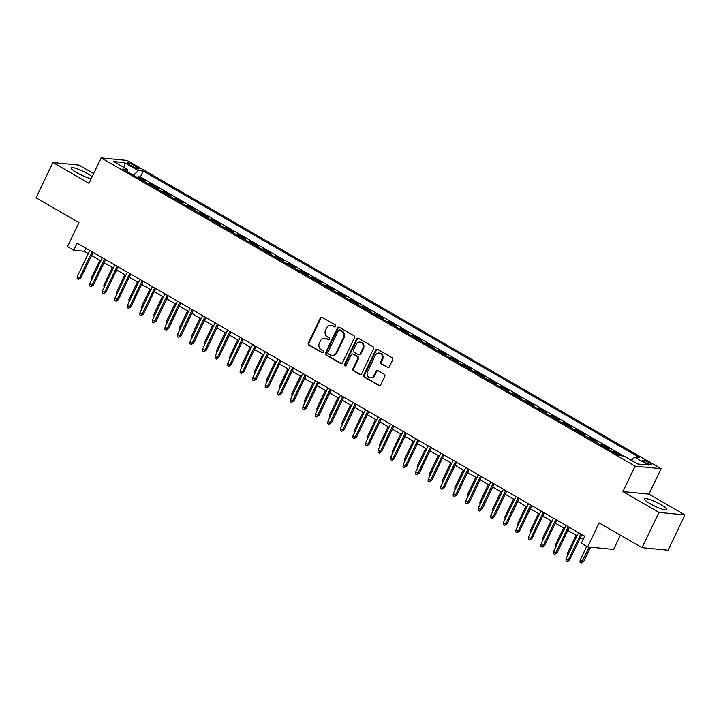 <?xml version="1.0" encoding="UTF-8"?>
<svg xmlns="http://www.w3.org/2000/svg" width="721" height="721" viewBox="0 0 721 721"><rect width="100%" height="100%" fill="white"/><g stroke="black" fill="none" stroke-linecap="round" stroke-linejoin="round"><path stroke-width="1.08" d="M335.653 326.397A1.091 0.973 -84.4 0 0 335.256 324.928L322.188 317.375A1.559 1.397 -84.4 0 0 320.286 318.051L308.336 343.007A1.559 1.397 -84.4 0 0 308.903 345.098L321.972 352.65A1.091 0.973 -84.4 0 0 323.296 352.172A1.091 0.973 -84.4 0 0 322.9 350.703L321.215 349.73A4.993 4.47 -84.4 0 1 319.403 343.025L320.394 340.943A4.993 4.47 -84.4 0 1 324.82 338.248A4.993 4.47 -84.4 0 1 326.46 338.78L328.145 339.753A1.091 0.973 -84.4 0 0 329.479 339.285A1.091 0.973 -84.4 0 0 329.082 337.816L327.388 336.842A4.993 4.47 -84.4 0 1 325.577 330.128L326.568 328.055A4.993 4.47 -84.4 0 1 330.993 325.36A4.993 4.47 -84.4 0 1 332.633 325.892L334.328 326.865A1.091 0.973 -84.4 0 0 335.653 326.397M661.139 504.781A12.392 2.073 25.6 0 0 644.484 498.896A12.392 2.073 25.6 0 0 650.171 503.709A12.392 2.073 25.6 0 0 666.826 509.603A12.392 2.073 25.6 0 0 661.139 504.781M92.162 176.708A12.392 2.073 25.6 0 0 87.746 173.743A12.392 2.073 25.6 0 0 71.091 167.849A12.392 2.073 25.6 0 0 76.777 172.661A12.392 2.073 25.6 0 0 91.197 178.718M649.315 462.747A5.083 0.847 25.6 0 0 642.483 460.331A5.083 0.847 25.6 0 0 644.817 462.305A5.083 0.847 25.6 0 0 651.649 464.721A5.083 0.847 25.6 0 0 649.315 462.747M387.438 367.53A1.559 1.397 -84.4 0 0 389.331 366.854L392.693 359.851A1.559 1.397 -84.4 0 0 392.125 357.76L377.606 349.379A1.559 1.397 -84.4 0 0 375.713 350.055L363.754 375.001A1.559 1.397 -84.4 0 0 364.321 377.101L378.84 385.483A1.559 1.397 -84.4 0 0 380.733 384.807L384.789 376.344A1.559 1.397 -84.4 0 0 384.221 374.253L378.002 370.666A1.559 1.397 -84.4 0 0 376.11 371.342L374.1 375.533A4.173 3.731 -84.4 0 1 367.521 371.739L375.389 355.309A4.173 3.731 -84.4 0 1 381.977 359.112L380.661 361.843A1.559 1.397 -84.4 0 0 381.229 363.943L388.141 367.602A1.559 1.397 -84.4 0 0 388.313 367.683M93.676 173.563L78.968 165.073L52.966 162.513L36.05 197.824L78.977 222.6L67.477 246.609L73.74 250.232L77.12 243.166L584.722 536.226L581.333 543.283L587.606 546.906L613.607 549.456L620.43 535.207M658.949 512.379L684.95 514.929L648.918 494.128L622.917 491.569L658.949 512.379L642.032 547.681L599.106 522.896L587.606 546.906M622.917 491.569L635.093 466.154L101.174 157.899L127.184 160.459L661.094 468.704L635.093 466.154M52.966 162.513L88.998 183.323L101.174 157.899M354.426 337.761A1.559 1.397 -84.4 0 0 353.867 335.671L339.348 327.289A1.559 1.397 -84.4 0 0 337.455 327.965L325.495 352.911A1.559 1.397 -84.4 0 0 326.063 355.011L340.582 363.393A1.559 1.397 -84.4 0 0 342.475 362.717L354.426 337.761M358.472 338.329L372.991 346.711A1.559 1.397 -84.4 0 1 373.559 348.811L361.609 373.757A1.559 1.397 -84.4 0 1 359.707 374.433L353.497 370.846A1.559 1.397 -84.4 0 1 352.93 368.755L357.778 358.634A1.559 1.397 -84.4 0 0 357.21 356.535L353.092 354.155A1.559 1.397 -84.4 0 0 351.199 354.831L346.152 365.367A1.091 0.973 -84.4 0 1 344.431 364.375L356.58 339.005A1.559 1.397 -84.4 0 1 358.472 338.329M684.95 514.929L668.034 550.231L642.032 547.681M621.394 455.798L614.31 451.707L613.877 452.59M606.929 448.579L609.29 448.813L601.774 444.469L601.35 445.362M594.392 441.342L596.763 441.576L589.237 437.232L588.814 438.125M581.865 434.105L584.226 434.339L576.71 429.995L576.277 430.888M569.329 426.877L571.69 427.102L564.173 422.767L563.75 423.651M556.801 419.64L559.163 419.865L551.637 415.53L551.214 416.414M544.265 412.403L546.626 412.637L539.11 408.293L538.677 409.177M531.728 405.166L534.09 405.4L526.573 401.056L526.15 401.939M519.201 397.929L521.562 398.163L514.037 393.819L513.613 394.702M506.665 390.692L509.026 390.926L501.51 386.582L501.086 387.474M494.128 383.455L496.49 383.689L488.973 379.345L488.55 380.237M481.601 376.218L483.962 376.452L476.437 372.108L476.013 373M469.065 368.981L471.426 369.215L463.909 364.88L463.486 365.763M456.528 361.753L458.889 361.978L451.373 357.643L450.949 358.526M444.001 354.516L446.362 354.75L438.837 350.406L438.413 351.289M431.464 347.279L433.826 347.513L426.309 343.169L425.886 344.052M418.928 340.042L421.298 340.276L413.773 335.932L413.349 336.815M406.401 332.805L408.762 333.039L401.236 328.695L400.813 329.578M393.864 325.568L396.226 325.802L388.709 321.458L388.286 322.35M381.328 318.331L383.698 318.565L376.173 314.221L375.749 315.113M368.801 311.093L371.162 311.328L363.645 306.993L363.213 307.876M356.264 303.865L358.625 304.091L351.109 299.756L350.685 300.639M343.728 296.628L346.098 296.854L338.573 292.519L338.149 293.402M331.2 289.391L333.562 289.626L326.045 285.282L325.613 286.165M318.664 282.154L321.025 282.389L313.509 278.045L313.085 278.928M306.137 274.917L308.498 275.152L300.972 270.808L300.549 271.691M293.6 267.68L295.961 267.915L288.445 263.571L288.012 264.463M281.064 260.443L283.425 260.678L275.909 256.334L275.485 257.226M268.536 253.206L270.898 253.441L263.372 249.096L262.949 249.989M256 245.978L258.361 246.203L250.845 241.868L250.421 242.752M243.464 238.741L245.825 238.966L238.309 234.631L237.885 235.515M230.936 231.504L233.298 231.738L225.772 227.394L225.349 228.278M218.4 224.267L220.761 224.501L213.245 220.157L212.821 221.041M205.864 217.03L208.225 217.264L200.708 212.92L200.285 213.804M193.336 209.793L195.697 210.027L188.172 205.683L187.748 206.576M180.8 202.556L183.161 202.79L175.645 198.446L175.221 199.338M168.263 195.319L170.634 195.553L163.108 191.209L162.685 192.101M155.736 188.091L158.097 188.316L150.572 183.981L148.211 183.747M150.148 184.864L150.572 183.981M129.645 164.839L132.403 166.434A4.921 0.82 25.6 0 0 139.018 168.777A4.921 0.82 25.6 0 0 136.756 166.866L133.998 165.271A4.921 0.82 25.6 0 0 127.383 162.928A4.921 0.82 25.6 0 0 129.645 164.839M631.335 460.313L634.633 457.105L639.554 457.583L143.236 171.039L138.315 170.562L133.502 175.248M634.633 457.105L648.422 465.063L637.743 464.009L623.953 456.051L619.033 455.564L122.714 169.02L127.635 169.507L113.846 161.549L124.535 162.595L138.315 170.562M160.747 190.984L163.108 191.209M173.283 198.221L175.645 198.446M185.811 205.449L188.172 205.683M198.347 212.686L200.708 212.92M210.883 219.923L213.245 220.157M223.411 227.16L225.772 227.394M235.947 234.397L238.309 234.631M248.484 241.634L250.845 241.868M261.011 248.871L263.372 249.096M273.547 256.108L275.909 256.334M286.084 263.336L288.445 263.571M298.611 270.573L300.972 270.808M311.148 277.81L313.509 278.045M323.675 285.047L326.045 285.282M336.211 292.284L338.573 292.519M348.748 299.521L351.109 299.756M361.275 306.758L363.645 306.993M373.811 313.995L376.173 314.221M386.348 321.224L388.709 321.458M398.875 328.461L401.236 328.695M411.412 335.698L413.773 335.932M423.948 342.935L426.309 343.169M436.475 350.172L438.837 350.406M449.012 357.409L451.373 357.643M461.548 364.646L463.909 364.88M474.076 371.883L476.437 372.108M486.612 379.12L488.973 379.345M499.148 386.348L501.51 386.582M511.676 393.585L514.037 393.819M524.212 400.822L526.573 401.056M536.748 408.059L539.11 408.293M549.276 415.296L551.637 415.53M561.812 422.533L564.173 422.767M574.34 429.77L576.71 429.995M586.876 437.007L589.237 437.232M599.412 444.235L601.774 444.469M611.94 451.472L614.31 451.707M623.746 456.032L140.397 176.969L138.044 176.744L145.561 181.079L143.2 180.854M648.918 494.128L661.094 468.704M73.74 250.232L84.285 251.269L88.286 253.576M91.585 255.477L100.823 260.813M104.112 262.714L113.359 268.05M116.649 269.951L125.887 275.287M129.185 277.188L138.423 282.524M141.713 284.425L150.959 289.761M154.249 291.663L163.487 296.989M166.785 298.891L176.023 304.226M179.313 306.128L188.56 311.463M191.849 313.365L201.087 318.7M204.385 320.602L213.623 325.937M216.913 327.839L226.151 333.174M229.449 335.076L238.687 340.411M241.986 342.313L251.223 347.648M254.513 349.55L263.751 354.876M267.049 356.778L276.287 362.113M279.577 364.015L288.824 369.35M292.113 371.252L301.351 376.587M304.65 378.489L313.887 383.824M317.177 385.726L326.424 391.061M329.713 392.963L338.951 398.298M342.25 400.2L351.488 405.535M354.777 407.437L364.024 412.763M367.313 414.665L376.551 420.001M379.85 421.902L389.088 427.238M392.377 429.139L401.624 434.475M404.914 436.376L414.151 441.712M417.45 443.613L426.688 448.949M429.977 450.85L439.215 456.186M442.514 458.087L451.752 463.423M455.05 465.324L464.288 470.66M467.578 472.561L476.815 477.888M480.114 479.789L489.352 485.125M492.65 487.026L501.888 492.362M505.178 494.264L514.415 499.599M517.714 501.501L526.952 506.836M530.241 508.738L539.488 514.073M542.778 515.975L552.016 521.31M555.314 523.212L564.552 528.547M567.842 530.449L577.088 535.775M580.378 537.677L583.235 539.326M85.772 248.159L84.285 251.269M137.621 177.627L138.044 176.744M140.397 176.969L143.236 171.039M127.68 171.886L127.635 169.507M124.228 167.542L124.535 162.595M334.328 326.865L335.031 326.937A1.091 0.973 -84.4 0 0 335.04 326.946L333.336 325.955A4.993 4.47 -84.4 0 0 331.696 325.432L330.993 325.36M324.82 338.248L325.522 338.32A4.993 4.47 -84.4 0 1 327.163 338.852L328.848 339.825A1.091 0.973 -84.4 0 0 328.866 339.834L328.145 339.753M322.017 317.303A1.559 1.397 -84.4 0 0 320.989 318.123L309.039 343.07A1.559 1.397 -84.4 0 0 309.606 345.17L322.675 352.713A1.091 0.973 -84.4 0 0 322.693 352.722L321.972 352.65M339.176 327.208A1.559 1.397 -84.4 0 0 338.158 328.028L326.198 352.984A1.559 1.397 -84.4 0 0 326.766 355.074L341.285 363.456A1.559 1.397 -84.4 0 0 341.448 363.537M339.771 330.011A1.091 0.973 -84.4 0 0 338.446 330.479L327.947 352.38A1.091 0.973 -84.4 0 0 328.343 353.849L330.128 354.876A4.993 4.47 -84.4 0 0 331.768 355.408A4.993 4.47 -84.4 0 0 336.193 352.713L343.367 337.743A4.993 4.47 -84.4 0 0 341.556 331.038L340.474 330.074A1.091 0.973 -84.4 0 0 340.114 329.966L339.411 329.894M331.768 355.408L332.471 355.48A4.993 4.47 -84.4 0 0 336.896 352.785L336.193 352.713M340.474 330.074L342.259 331.11A4.993 4.47 -84.4 0 1 344.07 337.816L336.896 352.785M352.578 353.993L353.281 354.065A1.559 1.397 -84.4 0 1 353.795 354.227L357.913 356.607A1.559 1.397 -84.4 0 1 358.481 358.707L353.632 368.819A1.559 1.397 -84.4 0 0 354.2 370.918L360.41 374.505A1.559 1.397 -84.4 0 0 360.581 374.587M358.31 338.248A1.559 1.397 -84.4 0 0 357.283 339.077L345.134 364.438A1.091 0.973 -84.4 0 0 345.539 365.917M362.807 348.135A4.173 3.731 -84.4 0 0 356.228 344.332L353.452 350.118A1.559 1.397 -84.4 0 0 354.02 352.218L358.139 354.597A1.559 1.397 -84.4 0 0 360.04 353.921L362.807 348.135L363.51 348.207A4.173 3.731 -84.4 0 0 360.626 342.151L359.923 342.087M358.652 354.759L359.355 354.831A1.559 1.397 -84.4 0 0 360.743 353.993L360.04 353.921M363.51 348.207L360.743 353.993M379.093 353.056L379.796 353.128A4.173 3.731 -84.4 0 1 382.68 359.175L381.364 361.915A1.559 1.397 -84.4 0 0 381.932 364.015L388.141 367.602M370.405 377.786L371.108 377.849A4.173 3.731 -84.4 0 0 374.803 375.605L374.1 375.533M377.84 370.585A1.559 1.397 -84.4 0 0 376.813 371.414L374.803 375.605M377.444 349.297A1.559 1.397 -84.4 0 0 376.416 350.118L364.456 375.073A1.559 1.397 -84.4 0 0 365.024 377.164L379.543 385.546A1.559 1.397 -84.4 0 0 379.706 385.627M91.504 280.262L91.333 277.955L99.822 260.236M91.333 277.955L92.333 278.531M92.036 251.773L79.526 277.873L80.797 278L78.427 279.451L79.526 277.873L77.273 276.567L89.774 250.475M80.797 278L93.072 252.377M78.427 279.451L77.174 278.721L77.273 276.567M104.04 287.499L103.86 285.192L112.35 267.473M103.86 285.192L104.869 285.768M116.568 294.736L116.396 292.42L124.886 274.701M116.396 292.42L117.397 293.005M129.104 301.973L128.933 299.657L137.414 281.938M128.933 299.657L129.933 300.242M141.64 309.201L141.46 306.894L149.95 289.175M141.46 306.894L142.47 307.47M104.563 259.01L92.063 285.11L93.324 285.237L90.963 286.679L92.063 285.11L89.81 283.804L102.31 257.712M93.324 285.237L105.599 259.614M90.963 286.679L89.71 285.958L89.81 283.804M117.099 266.247L104.599 292.347L105.861 292.465L103.5 293.916L104.599 292.347L102.337 291.041L114.846 264.94M105.861 292.465L118.136 266.842M103.5 293.916L102.247 293.195L102.337 291.041M129.636 273.484L117.126 299.585L118.397 299.702L116.027 301.153L117.126 299.585L114.873 298.278L127.374 272.178M118.397 299.702L130.672 274.079M116.027 301.153L114.774 300.432L114.873 298.278M142.163 280.721L129.663 306.813L130.925 306.939L128.563 308.39L129.663 306.813L127.41 305.515L139.91 279.415M130.925 306.939L143.2 281.316M128.563 308.39L127.311 307.669L127.41 305.515M154.168 316.438L153.997 314.131L162.486 296.412M153.997 314.131L154.997 314.707M154.7 287.958L142.199 314.05L143.461 314.176L141.1 315.627L142.199 314.05L139.937 312.752L152.446 286.652M143.461 314.176L155.736 288.553M141.1 315.627L139.838 314.906L139.937 312.752M166.704 323.675L166.524 321.368L175.014 303.649M166.524 321.368L167.533 321.945M167.236 295.186L154.727 321.287L155.997 321.413L153.627 322.864L154.727 321.287L152.473 319.989L164.974 293.889M155.997 321.413L168.272 295.79M153.627 322.864L152.374 322.134L152.473 319.989M179.241 330.912L179.06 328.605L187.55 310.886M179.06 328.605L180.07 329.182M179.763 302.423L167.263 328.524L168.525 328.65L166.163 330.101L167.263 328.524L165.01 327.226L177.51 301.126M168.525 328.65L180.8 303.027M166.163 330.101L164.911 329.371L165.01 327.226M191.768 338.149L191.597 335.842L200.087 318.123M191.597 335.842L192.597 336.419M192.3 309.66L179.79 335.761L181.061 335.887L178.691 337.338L179.79 335.761L177.537 334.454L190.047 308.363M181.061 335.887L193.336 310.264M178.691 337.338L177.438 336.608L177.537 334.454M204.304 345.386L204.124 343.079L212.614 325.36M204.124 343.079L205.134 343.656M204.836 316.898L192.327 342.998L193.598 343.124L191.227 344.566L192.327 342.998L190.074 341.691L202.574 315.6M193.598 343.124L205.873 317.501M191.227 344.566L189.974 343.845L190.074 341.691M216.841 352.623L216.661 350.307L225.15 332.588M216.661 350.307L217.67 350.893M217.363 324.135L204.863 350.235L206.125 350.352L203.764 351.803L204.863 350.235L202.601 348.928L215.11 322.828M206.125 350.352L218.4 324.729M203.764 351.803L202.511 351.082L202.601 348.928M229.368 359.86L229.197 357.544L237.687 339.825M229.197 357.544L230.197 358.13M229.9 331.372L217.391 357.472L218.661 357.589L216.291 359.04L217.391 357.472L215.137 356.165L227.647 330.065M218.661 357.589L230.936 331.966M216.291 359.04L215.038 358.319L215.137 356.165M241.905 367.097L241.724 364.781L250.214 347.062M241.724 364.781L242.734 365.367M242.427 338.609L229.927 364.7L231.189 364.826L228.827 366.277L229.927 364.7L227.674 363.402L240.174 337.302M231.189 364.826L243.473 339.203M228.827 366.277L227.575 365.556L227.674 363.402M254.964 345.846L242.463 371.937L243.725 372.063L241.364 373.514L242.463 371.937L240.201 370.639L252.71 344.539M243.725 372.063L256 346.44M241.364 373.514L240.111 372.793L240.201 370.639M267.5 353.074L254.991 379.174L256.261 379.3L253.891 380.751L254.991 379.174L252.738 377.876L265.238 351.776M256.261 379.3L268.536 353.678M253.891 380.751L252.638 380.03L252.738 377.876M254.432 374.325L254.261 372.018L262.75 354.299M254.261 372.018L255.261 372.595M266.968 381.562L266.797 379.255L275.287 361.536M266.797 379.255L267.797 379.832M279.505 388.799L279.324 386.492L287.814 368.773M279.324 386.492L280.334 387.069M280.027 360.311L267.527 386.411L268.789 386.537L266.428 387.988L267.527 386.411L265.274 385.113L277.774 359.013M268.789 386.537L281.073 360.915M266.428 387.988L265.175 387.258L265.274 385.113M292.032 396.036L291.861 393.729L300.351 376.011M291.861 393.729L292.861 394.306M292.564 367.548L280.063 393.648L281.325 393.774L278.964 395.225L280.063 393.648L277.801 392.341L290.311 366.25M281.325 393.774L293.6 368.152M278.964 395.225L277.711 394.495L277.801 392.341M304.568 403.273L304.397 400.966L312.887 383.248M304.397 400.966L305.398 401.543M305.1 374.785L292.591 400.885L293.862 401.011L291.491 402.453L292.591 400.885L290.338 399.578L302.838 373.487M293.862 401.011L306.137 375.389M291.491 402.453L290.239 401.732L290.338 399.578M317.105 410.51L316.925 408.194L325.414 390.485M316.925 408.194L317.934 408.78M317.628 382.022L305.127 408.122L306.389 408.239L304.028 409.69L305.127 408.122L302.874 406.815L315.374 380.715M306.389 408.239L318.664 382.617M304.028 409.69L302.775 408.969L302.874 406.815M329.632 417.747L329.461 415.431L337.951 397.713M329.461 415.431L330.461 416.017M330.164 389.259L317.664 415.359L318.925 415.476L316.564 416.927L317.664 415.359L315.401 414.052L327.911 387.952M318.925 415.476L331.2 389.854M316.564 416.927L315.311 416.206L315.401 414.052M342.169 424.984L341.997 422.668L350.487 404.95M341.997 422.668L342.998 423.254M342.7 396.496L330.191 422.587L331.462 422.713L329.091 424.164L330.191 422.587L327.938 421.289L340.438 395.189M331.462 422.713L343.737 397.091M329.091 424.164L327.839 423.443L327.938 421.289M354.705 432.212L354.525 429.905L363.014 412.187M354.525 429.905L355.534 430.482M355.228 403.733L342.727 429.824L343.989 429.95L341.628 431.401L342.727 429.824L340.474 428.526L352.975 402.426M343.989 429.95L356.264 404.328M341.628 431.401L340.375 430.68L340.474 428.526M367.232 439.45L367.061 437.142L375.551 419.424M367.061 437.142L368.061 437.719M367.764 410.97L355.264 437.061L356.525 437.187L354.164 438.638L355.264 437.061L353.002 435.763L365.511 409.663M356.525 437.187L368.801 411.565M354.164 438.638L352.902 437.917L353.002 435.763M379.769 446.687L379.597 444.379L388.078 426.661M379.597 444.379L380.598 444.956M392.305 453.924L392.125 451.616L400.615 433.898M392.125 451.616L393.134 452.193M404.832 461.161L404.661 458.853L413.151 441.135M404.661 458.853L405.662 459.43M380.3 418.198L367.791 444.298L369.062 444.424L366.692 445.875L367.791 444.298L365.538 443L378.038 416.9M369.062 444.424L381.337 418.802M366.692 445.875L365.439 445.145L365.538 443M392.828 425.435L380.327 451.535L381.589 451.661L379.228 453.112L380.327 451.535L378.074 450.228L390.575 424.137M381.589 451.661L393.864 426.039M379.228 453.112L377.975 452.382L378.074 450.228M405.364 432.672L392.864 458.772L394.126 458.898L391.764 460.34L392.864 458.772L390.602 457.465L403.111 431.374M394.126 458.898L406.401 433.276M391.764 460.34L390.503 459.619L390.602 457.465M417.369 468.398L417.189 466.081L425.678 448.372M417.189 466.081L418.198 466.667M417.901 439.909L405.391 466.009L406.662 466.136L404.292 467.578L405.391 466.009L403.138 464.703L415.638 438.611M406.662 466.136L418.937 440.504M404.292 467.578L403.039 466.857L403.138 464.703M429.905 475.635L429.725 473.318L438.215 455.6M429.725 473.318L430.734 473.904M430.428 447.146L417.928 473.246L419.189 473.364L416.828 474.815L417.928 473.246L415.675 471.94L428.175 445.839M419.189 473.364L431.464 447.741M416.828 474.815L415.575 474.094L415.675 471.94M442.433 482.872L442.261 480.556L450.751 462.837M442.261 480.556L443.262 481.141M442.964 454.383L430.455 480.474L431.726 480.601L429.355 482.052L430.455 480.474L428.202 479.177L440.711 453.076M431.726 480.601L444.001 454.978M429.355 482.052L428.103 481.331L428.202 479.177M454.969 490.1L454.789 487.793L463.279 470.074M454.789 487.793L455.798 488.369M455.501 461.62L442.991 487.711L444.253 487.838L441.892 489.289L442.991 487.711L440.738 486.414L453.239 460.313M444.253 487.838L456.537 462.215M441.892 489.289L440.639 488.568L440.738 486.414M467.505 497.337L467.325 495.03L475.815 477.311M467.325 495.03L468.335 495.606M480.033 504.574L479.862 502.267L488.351 484.548M479.862 502.267L480.862 502.843M492.569 511.811L492.389 509.504L500.879 491.785M492.389 509.504L493.398 510.08M468.028 468.857L455.528 494.948L456.79 495.075L454.428 496.526L455.528 494.948L453.266 493.651L465.775 467.55M456.79 495.075L469.065 469.452M454.428 496.526L453.176 495.805L453.266 493.651M480.565 476.085L468.055 502.186L469.326 502.312L466.956 503.763L468.055 502.186L465.802 500.888L478.302 474.788M469.326 502.312L481.601 476.689M466.956 503.763L465.703 503.033L465.802 500.888M493.092 483.322L480.592 509.423L481.853 509.549L479.492 511L480.592 509.423L478.338 508.116L490.839 482.025M481.853 509.549L494.137 483.926M479.492 511L478.239 510.27L478.338 508.116M505.097 519.048L504.925 516.741L513.415 499.022M504.925 516.741L505.926 517.317M505.628 490.559L493.128 516.66L494.39 516.786L492.028 518.237L493.128 516.66L490.866 515.353L503.375 489.262M494.39 516.786L506.665 491.163M492.028 518.237L490.776 517.507L490.866 515.353M517.633 526.285L517.462 523.978L525.951 506.259M517.462 523.978L518.462 524.555M518.165 497.796L505.655 523.897L506.926 524.023L504.556 525.465L505.655 523.897L503.402 522.59L515.903 496.499M506.926 524.023L519.201 498.4M504.556 525.465L503.303 524.744L503.402 522.59M530.169 533.522L529.989 531.206L538.479 513.487M529.989 531.206L530.998 531.792M530.692 505.033L518.192 531.134L519.453 531.251L517.092 532.702L518.192 531.134L515.939 529.827L528.439 503.727M519.453 531.251L531.737 505.628M517.092 532.702L515.839 531.981L515.939 529.827M542.697 540.759L542.525 538.443L551.015 520.724M542.525 538.443L543.526 539.029M543.228 512.27L530.728 538.371L531.99 538.488L529.629 539.939L530.728 538.371L528.466 537.064L540.975 510.964M531.99 538.488L544.265 512.865M529.629 539.939L528.376 539.218L528.466 537.064M555.233 547.987L555.062 545.68L563.552 527.961M555.062 545.68L556.062 546.257M555.765 519.508L543.255 545.599L544.526 545.725L542.156 547.176L543.255 545.599L541.002 544.301L553.503 518.201M544.526 545.725L556.801 520.102M542.156 547.176L540.903 546.455L541.002 544.301M567.769 555.224L567.589 552.917L576.079 535.198M567.589 552.917L568.599 553.494M568.292 526.745L555.792 552.836L557.054 552.962L554.692 554.413L555.792 552.836L553.539 551.538L566.039 525.438M557.054 552.962L569.329 527.339M554.692 554.413L553.44 553.692L553.539 551.538M583.649 561.578L581.279 563.029L580.026 562.308L580.126 560.154L583.649 561.578L590.544 547.194M581.279 563.029L589.273 547.068M580.126 560.154L586.723 546.392M580.829 533.973L568.328 560.073L569.59 560.199L567.229 561.65L568.328 560.073L566.066 558.775L578.575 532.675M569.59 560.199L581.865 534.576M567.229 561.65L565.976 560.92L566.066 558.775M133.223 166.884L133.998 165.271M136.116 168.209L136.756 166.866M333.336 325.955L332.633 325.892M327.163 338.852L326.46 338.78M309.606 345.17L308.903 345.098M309.039 343.07L308.336 343.007M320.989 318.123L320.286 318.051M341.285 363.456L340.582 363.393M326.766 355.074L326.063 355.011M326.198 352.984L325.495 352.911M338.158 328.028L337.455 327.965M344.07 337.816L343.367 337.743M342.259 331.11L341.556 331.038M360.41 374.505L359.707 374.433M354.2 370.918L353.497 370.846M353.632 368.819L352.93 368.755M358.481 358.707L357.778 358.634M357.913 356.607L357.21 356.535M353.795 354.227L353.092 354.155M345.134 364.438L344.431 364.375M357.283 339.077L356.58 339.005M381.932 364.015L381.229 363.943M381.364 361.915L380.661 361.843M382.68 359.175L381.977 359.112M376.813 371.414L376.11 371.342M379.543 385.546L378.84 385.483M365.024 377.164L364.321 377.101M364.456 375.073L363.754 375.001M376.416 350.118L375.713 350.055"/></g></svg>
